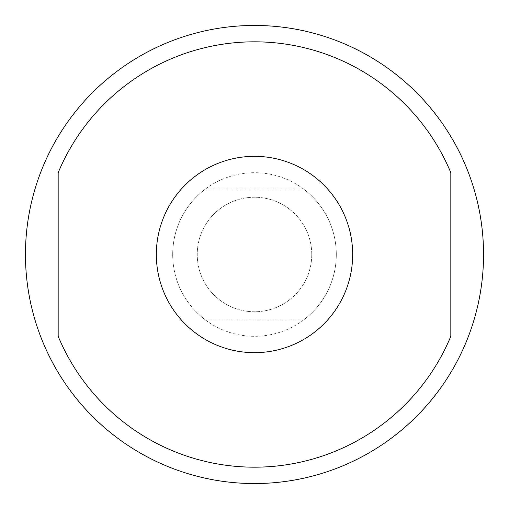 <?xml version="1.0" encoding="UTF-8"?>
<svg xmlns="http://www.w3.org/2000/svg" width="509" height="509" viewBox="0 0 509 509"><rect width="100%" height="100%" fill="white"/><g stroke="black" fill="none" stroke-linecap="round" stroke-linejoin="round"><path stroke-width="0.38" stroke-dasharray="2.54 1.91" d="M303.58 319.945A81.803 81.803 0 0 0 254.5 172.697A81.803 81.803 0 0 0 205.42 319.945L303.58 319.945A81.803 81.803 0 0 0 303.58 189.055L205.42 189.055L303.58 189.055A81.803 81.803 0 0 1 254.5 336.303A81.803 81.803 0 0 1 172.697 254.5A81.803 81.803 0 0 0 205.42 319.945L303.58 319.945M311.762 254.5A57.262 57.262 0 0 1 254.5 311.762A57.262 57.262 0 0 1 197.237 254.5A57.262 57.262 0 0 0 254.5 311.762A57.262 57.262 0 0 0 283.997 205.42A57.262 57.262 0 0 0 197.237 254.5A57.262 57.262 0 0 1 254.5 197.237A57.262 57.262 0 0 1 311.762 254.5M25.45 254.5A229.05 229.05 0 0 0 254.5 483.55A229.05 229.05 0 0 0 336.303 40.555A229.05 229.05 0 0 0 25.45 254.5M352.667 254.5A98.167 98.167 0 0 0 254.5 156.333A98.167 98.167 0 0 0 156.333 254.5A98.167 98.167 0 0 1 254.5 156.333A98.167 98.167 0 0 1 352.667 254.5A98.167 98.167 0 0 0 254.5 156.333A98.167 98.167 0 0 0 156.333 254.5A98.167 98.167 0 0 0 254.5 352.667A98.167 98.167 0 0 0 352.667 254.5A98.167 98.167 0 0 1 254.5 352.667A98.167 98.167 0 0 1 156.333 254.5A98.167 98.167 0 0 0 254.5 352.667A98.167 98.167 0 0 0 352.667 254.5M205.42 189.055A81.803 81.803 0 0 0 172.697 254.5A81.803 81.803 0 0 1 205.42 189.055M450.828 172.697L450.828 336.303A212.692 212.692 0 0 1 58.172 336.303L58.172 172.697A212.692 212.692 0 0 1 450.828 172.697"/><path stroke-width="0.76" d="M25.45 254.5A229.05 229.05 0 0 0 254.5 483.55A229.05 229.05 0 0 0 483.55 254.5A229.05 229.05 0 0 0 254.5 25.45A229.05 229.05 0 0 0 25.45 254.5M352.667 254.5A98.167 98.167 0 0 1 254.5 352.667A98.167 98.167 0 0 1 156.333 254.5A98.167 98.167 0 0 1 254.5 156.333A98.167 98.167 0 0 1 352.667 254.5M450.828 172.697L450.828 336.303A212.692 212.692 0 0 1 58.172 336.303L58.172 172.697A212.692 212.692 0 0 1 450.828 172.697"/></g></svg>
